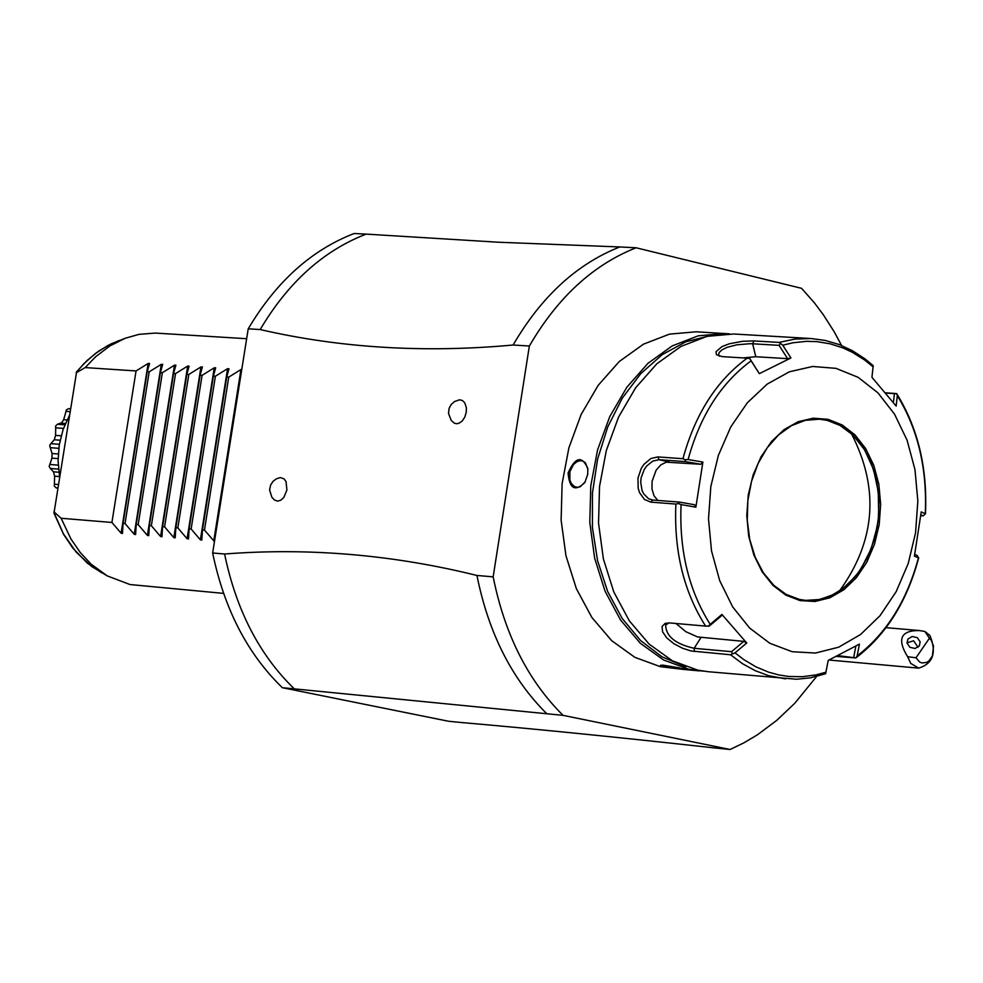 <?xml version="1.0" encoding="UTF-8"?>
<svg xmlns="http://www.w3.org/2000/svg" width="983" height="983" viewBox="0 0 983 983"><rect width="100%" height="100%" fill="white"/><g stroke="black" fill="none" stroke-linecap="round" stroke-linejoin="round"><path stroke-width="1.47" d="M841.595 345.5L834.223 331.824L823.324 314.732L814.403 302.838L801.587 288.326L636.099 247.777C593.154 264.759 557.57 297.505 529.358 346.016L493.159 576.849C504.758 634.502 528.055 680.666 563.062 715.354L730.086 749.488L743.898 742.853L757.34 734.866L776.656 720.453L794.731 703.312L816.541 676.574M730.086 749.488L713.818 747.854C617.459 737.189 533.019 728.722 460.474 722.444L448.481 721.239L282.354 687.695L563.062 715.354M493.159 576.849L476.939 575.46C488.539 633.027 511.836 679.118 546.831 713.756M636.099 247.777L619.806 246.954C576.861 263.899 541.301 296.596 513.101 345.021L529.358 346.016M294.298 688.862C259.438 655.047 236.203 610.099 224.591 554.007C308.613 547.506 392.721 554.658 476.939 575.46M224.591 554.007L212.647 552.987L248.22 328.826L260.188 329.551C288.154 282.404 323.481 250.591 366.155 234.114L354.15 233.512C311.488 249.965 276.174 281.74 248.22 328.826M513.101 345.021C424.459 353.155 340.155 348.007 260.188 329.551M286.901 489.952L283.903 497.361L280.892 500.175L277.587 501.133L274.552 500.064L271.873 497.275L269.588 489.964L270.644 484.963L272.991 481.4L276.383 478.807L280.401 477.566L284.075 478.893L286.053 481.67L286.901 489.952M466.249 412.295L464.775 417.161L462.145 421.068L458.828 423.329L456.517 423.722L454.343 423.169L451.283 420.503L448.481 413.351L449.133 408.326L451.209 404.505L454.441 401.58L459.503 399.786L462.428 400.511L464.762 402.833L466.384 407.834L466.249 412.295M619.806 246.954L498.737 242.248L366.155 234.114M212.647 552.987C224.271 609.018 247.507 653.916 282.354 687.695M214.466 541.522L204.464 530.12L202.461 529.948L201.798 540.085L200.397 539.851L191.132 529.014L189.141 528.854L188.49 538.979L187.089 538.733L177.837 527.908L175.846 527.748L175.207 537.861L173.819 537.627L164.579 526.814L162.6 526.655L161.974 536.755L160.585 536.509L151.357 525.721L149.379 525.561L148.765 535.649L147.389 535.403L138.173 524.627L136.207 524.467L135.605 534.543L134.229 534.31L125.025 523.546L123.059 523.386L122.482 533.45L121.106 533.204L148.138 363.477L136.059 370.947L85.214 367.581L95.597 356.78L109.912 345.918L125.296 338.238L139.082 334.343L155.388 333.077L246.659 338.717M148.138 363.477L149.563 363.464L147.229 371.697L123.059 523.386M134.229 534.31L161.286 364.337L149.195 371.82L147.229 371.697M161.286 364.337L162.711 364.324L160.389 372.569L136.207 524.467M147.389 535.403L174.47 365.197L162.367 372.692L160.389 372.569M174.47 365.197L175.896 365.185L173.586 373.442L149.379 525.561M160.585 536.509L187.692 366.069L175.564 373.577L173.586 373.442M187.692 366.069L189.105 366.155L186.831 374.326L162.6 526.655M173.819 537.627L200.95 366.929L188.81 374.449L186.831 374.326M200.95 366.929L202.387 366.929L200.102 375.199L175.846 527.748M187.089 538.733L214.245 367.802L202.08 375.334L200.102 375.199M214.245 367.802L215.682 367.802L213.409 376.084L189.141 528.854M200.397 539.851L227.577 368.674L215.4 376.219L213.409 376.084M227.577 368.674L229.002 368.772L226.754 376.968L202.461 529.948M213.753 540.969L240.946 369.547L228.756 377.103L226.754 376.968M240.946 369.547L241.818 369.203M240.442 377.877L240.896 374.99M216.125 531.078L215.584 534.519M121.106 533.204L111.915 522.465L61.13 518.262L70.923 538.954L80.25 552.52L91.038 564.07L107.307 575.927L130.014 584.541L223.583 593.388M59.607 476.608L58.071 460.867L59.25 444.93L63.072 429.583L69.351 415.551M70.432 408.793L68.491 408.707L70.432 408.842M68.491 408.707L66.5 409.8L66.021 411.336L69.99 411.619M66.021 411.336L63.649 419.704L67.053 419.95M63.649 419.704L61.364 423.145M65.443 423.452L60.651 423.095L57.358 424.287L64.866 424.828M57.358 424.287L55.552 426.155L55.699 427.826L63.49 428.391M55.699 427.826L55.576 435.383L61.179 435.801M55.576 435.383L54.249 439.77L60.123 440.2M54.249 439.77L50.87 443.665L59.349 444.291M50.87 443.665L49.691 445.397L50.231 447.67L58.771 448.322M50.231 447.67L52.05 453.495L58.243 453.962M52.05 453.495L51.939 458.139L58.071 458.606M51.939 458.139L49.838 464.48L58.218 465.131M49.838 464.48L49.15 466.225L50.293 468.486L58.525 469.124M50.293 468.486L53.5 471.815L58.894 472.245M53.5 471.815L54.63 476.177L59.594 476.558M54.63 476.177L54.372 484.214L58.329 484.533M54.372 484.214L54.47 482.53M57.8 487.863L55.871 487.715L54.163 485.737M55.871 487.715L57.702 488.477M65.763 412.369L66.254 410.071M55.712 428.969L55.552 426.155M76.588 371.967L53.979 513.126L63.49 534.187L72.742 548.023L87.475 563.247L101.446 572.684M85.214 367.581L76.195 372.778M136.059 370.947L111.915 522.465M53.967 511.848L61.13 518.262M149.195 371.82L125.025 523.546M162.367 372.692L138.173 524.627M175.564 373.577L151.357 525.721M188.81 374.449L164.579 526.814M202.08 375.334L177.837 527.908M215.4 376.219L191.132 529.014M228.756 377.103L204.464 530.12M240.147 377.865L215.83 531.053M729.325 333.839L696.173 331.787L669.484 334.134L643.46 344.173L619.302 361.486L598.192 385.311L581.1 414.556L568.887 447.855L562.116 483.611L561.121 520.167L565.962 555.751L576.382 588.706L591.877 617.471L611.696 640.695L634.883 657.344L660.355 666.671L682.964 669.374L664.877 667.088L660.478 665.27L684.487 668.907L689.108 669.902L682.964 669.374M724.95 333.483L698.237 335.83L672.2 345.905L648.03 363.28L626.896 387.179L609.804 416.509L597.566 449.895L590.783 485.762L589.788 522.415L594.629 558.111L605.049 591.164L620.543 620.003L640.363 643.3L663.562 659.986L689.046 669.337L703.791 671.205M587.687 474.433L584.86 482.506C575.043 491.967 569.452 488.797 568.088 472.995C575.313 456.874 581.899 455.362 587.834 468.473L587.687 474.433M710.758 335.547L685.925 341.74L662.247 354.63L640.719 373.712L622.264 398.201L607.678 427.114L597.59 459.196L592.43 493.122L592.417 527.441L597.566 560.691L607.641 591.459L622.19 618.454L640.597 640.56L662.063 656.865L685.679 666.72M836.41 656.423L855.8 657.959L857.164 655.894L859.425 644.098L828.214 660.404L825.609 673.736L810.606 677.815L796.672 679.241L708.153 671.708L697.795 670.148L672.311 660.785L649.112 644.086L629.28 620.764L613.785 591.901L603.365 558.836L598.536 523.103L599.532 486.425L606.314 450.521L618.553 417.099L635.657 387.744L656.791 363.821L680.961 346.434L707.01 336.346L733.723 333.999L811.282 338.545L795.124 339.049L779.028 342.416L753.887 340.917L752.659 343.78L779.077 345.352L787.604 358.66L755.767 356.731L743.111 357.91M785.528 678.884L768.387 675.616L755.19 670.664L742.521 663.697L730.553 654.776L691.037 650.967L682.644 648.301L673.933 643.742L666.806 637.955L662.591 631.799L662.05 626.515L665.159 623.369L669.472 622.915L705.585 626.097C683.726 591.655 673.834 550.971 675.886 504.058L650.807 502.141L644.467 499.475L639.552 492.68L638.164 488.182L637.955 478.156L641.235 468.449L643.963 464.332L650.832 458.545L657.86 456.911L682.939 458.705C695.141 414.138 716.558 380.618 747.203 358.156L722.075 356.62L716.398 354.654L716.029 351.693L721.977 346.594L729.325 343.78L742.607 341.285L753.887 340.917M747.203 358.156L749.845 358.635L751.135 360.859C721.104 382.94 700.093 415.834 688.1 459.528L685.225 459.761L682.939 458.705M779.077 345.352L780.539 343.448L782.751 345.205L790.934 357.959L759.306 373.663L749.845 358.635M719.335 356.227L718.585 355.047L719.151 352.504L722.063 349.813L726.965 347.38L736.783 344.812L750.041 343.706L752.659 343.78L755.767 356.731M780.539 343.448L779.028 342.416M811.282 338.545L825.401 340.474L839.163 344.541L852.396 350.685L864.917 358.807L873.199 365.676L871.946 377.312L896.152 406.077L897.319 395.633L896.754 393.728L894.432 393.605L893.424 402.514M885.609 392.819L896.656 393.581M730.553 654.776L735.026 652.859L746.736 642.993L721.927 614.436L721.497 615.763L709.271 626.085L705.585 626.097M746.736 642.993L743.762 641.371L731.561 651.68L732.372 653.916M731.561 651.68L694.158 648.288C675.419 644.062 665.909 636.284 665.638 624.955L669.104 622.89M675.886 504.058L678.417 503.517L681.084 504.598C679.118 550.603 688.825 590.525 710.205 624.352L708.276 626.245M688.1 459.528L702.894 462.084L695.878 507.167L694.539 504.721L679.106 502.055L678.417 503.517M679.106 502.055L652.749 500.052L648.559 498.737L643.693 493.847L642.01 490.32L640.695 482.026L641.162 477.652L644.258 469.444L646.728 465.967L652.749 461.113L659.04 459.712L685.409 461.605L700.83 464.271L666.29 462.182L660.834 464.848L656.153 470.157L652.098 481.228L651.975 489.018L653.99 495.776L657.836 500.445M685.225 459.761L685.409 461.605M702.894 462.084L700.83 464.271M695.878 507.167L681.084 504.598M710.205 624.352L721.927 614.436M792.151 651.717L769.812 643.263L749.636 628.051L732.63 606.83L719.703 580.658L711.508 550.849L708.51 518.926L710.832 486.536L718.389 455.338L730.762 426.941L747.326 402.784L767.195 384.095L789.361 371.795L812.683 366.475L835.992 368.355L858.11 377.312L877.954 392.856L894.542 414.175L907.088 440.2L914.976 469.641L917.839 501.047L915.554 532.872L908.206 563.566L896.177 591.643L880.031 615.69L860.543 634.526L838.671 647.195L815.485 653.044L792.151 651.717M759.306 373.663L751.135 360.859M790.934 357.959L787.604 358.66M857.164 655.894C886.519 633.384 906.953 600.699 918.466 557.828L914.399 556.181L921.218 511.922L925.261 513.654C927.276 468.682 917.962 429.338 897.319 395.633M819.404 419.188L827.195 420.355L840.797 425.725L853.072 435.039L863.455 447.855L871.479 463.546L876.75 481.4L879.048 500.568L878.261 520.167L874.428 539.274L867.731 557.029L858.466 572.573L847.076 585.204L834.063 594.31L820.055 599.458L805.691 600.38L799.548 599.458L786.081 594.371L773.83 585.364L763.361 572.794L755.19 557.238L749.734 539.446L747.252 520.24L747.866 500.531L751.565 481.265L758.151 463.362L767.318 447.646L778.597 434.891L791.462 425.651L805.274 420.343L819.404 419.188L827.108 420.355L839.531 425.074L853.011 435.064L864.684 449.956L873.494 469.382L878.261 491.488L878.691 514.797L877.266 526.421L871.221 548.661L861.305 568.334L855.087 576.788L842.64 588.768L830.832 595.845L818.347 599.765L805.642 600.38M851.339 433.491C879.638 488.453 875.656 540.982 839.408 591.066M885.818 393.065L894.432 393.605M920.936 514.822L923.381 515.854L925.261 513.654M923.381 515.854L920.85 515.67M918.466 557.828L917.274 555.506L914.768 554.486M855.861 657.897L837.946 655.649M855.861 646.138L853.772 657.074M743.762 641.371L697.598 636.947L685.925 631.75L675.985 623.492M679.806 667.924L662.186 665.049M585.315 481.682L580.326 486.708L577.562 487.359L574.367 486.511L571.344 483.489L569.894 480.06L569.907 471.643L573.396 464.664L576.542 461.912L579.921 460.683L582.722 460.953L585.512 462.919L587.932 469.481M929.439 638.237L924.942 631.504L929.955 635.51C936.848 652.724 933.1 663.599 918.687 668.133L910.774 663.414L907.604 656.718L916.009 657.774L919.596 661.977L921.882 662.96L926.723 662.407L928.972 660.908L932.4 655.907L933.506 646.04L931.282 640.289L929.439 638.237L916.009 657.774M924.942 631.504L919.498 630.558C900.76 630.324 896.791 639.048 907.604 656.718M907.911 639.048L907.063 643.152L909.914 647.305L915.062 648.473L919.302 645.929L920.162 641.85L917.311 637.684L912.175 636.505L907.911 639.048M907.002 642.796L913.625 640.793L918.024 647.256M53.954 512.548L63.453 533.892L76.146 552.09L91.517 566.392L107.307 575.927M119.017 340.56L107.823 345.524L95.535 353.389L84.169 363.415L76.367 372.238M782.751 345.205L792.888 342.772L806.478 341.334L816.652 341.605L830.033 343.78L843.082 347.97L852.544 352.418L864.61 359.999L873.162 366.892M825.99 672.212L815.939 674.903L802.386 676.709L788.833 676.476L778.769 674.928L768.866 672.249L756.025 666.892L743.762 659.581L735.026 652.859M694.44 651.508L694.158 648.288L700.965 637.549M650.807 502.141L652.749 500.052M657.86 456.911L659.04 459.712L669.054 461.985M828.104 419.336L842.284 425.012L855.013 434.916L865.667 448.543L873.727 465.205L878.814 484.078L880.657 504.218L879.195 524.639L874.477 544.336L866.736 562.325L856.365 577.721L843.856 589.751L829.836 597.811L814.981 601.485L800.064 600.576L785.798 595.108L772.933 585.352L762.108 571.762L753.875 555.039L748.677 536.005L746.773 515.657L748.26 495.002L753.064 475.108L760.94 456.984L771.483 441.539L784.151 429.571L798.294 421.658L813.199 418.193L828.104 419.336M805.691 600.38L799.609 599.47M664.877 667.088L665.774 666.105M568.088 472.995L569.599 473.216M55.712 428.428L55.675 427.261M54.434 483.366L54.348 484.533M76.514 371.881L87.02 360.54L98.595 351.14L111.018 343.903L125.296 338.238M687.105 669.755L699.405 670.898M858.945 441.662L856.881 439.168M848.157 584.123L845.736 586.273M896.791 393.79C918.024 428.195 927.583 468.252 925.458 513.986M918.712 557.766C907.088 601.473 886.125 634.858 855.824 657.946M829.025 660.023L918.687 668.133M886.076 627.658L919.498 630.558"/></g></svg>
